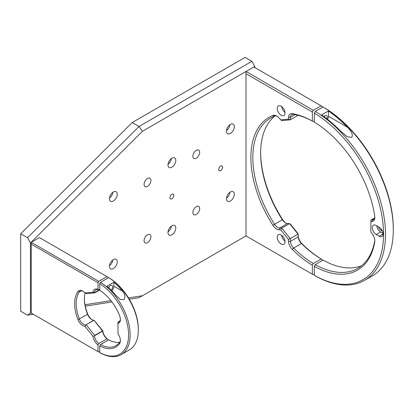 <?xml version="1.0" encoding="UTF-8"?>
<svg xmlns="http://www.w3.org/2000/svg" width="414" height="414" viewBox="0 0 414 414"><rect width="100%" height="100%" fill="white"/><g stroke="black" fill="none" stroke-linecap="round" stroke-linejoin="round"><path stroke-width="0.62" d="M328.437 110.993L321.611 114.937A100.695 58.136 60 0 1 340.691 131.212L347.175 136.589L351.548 137.479C353.97 134.498 350.021 130.032 347.517 127.269A100.695 58.136 -120 0 0 328.437 110.993L328.437 116.251A4.828 2.789 120 0 1 327.583 119.351M326.781 118.72A3.105 1.791 120 0 0 326.574 115.537A3.105 1.791 120 0 0 325.021 115.687A3.105 1.791 120 0 0 323.971 116.608M314.293 113.157L315.266 111.469A100.695 58.136 60 0 1 380.264 200.262A100.695 58.136 60 0 1 364.641 280.325A100.695 58.136 60 0 1 315.266 275.89L314.293 275.331A99.319 57.339 -120 0 0 383.545 234.226A99.319 57.339 -120 0 0 314.293 113.157L314.293 122.171A88.28 50.969 60 0 1 374.722 216.155A8.275 4.777 60 0 1 374.82 217.428A8.275 4.777 60 0 1 372.326 221.521L370.866 221.863L370.866 231.949L372.326 233.972A8.275 4.777 60 0 1 374.82 240.948A8.275 4.777 60 0 1 374.722 242.107A88.28 50.969 60 0 1 314.293 266.316L314.293 275.331M364.641 280.325L372.445 275.817A100.695 58.136 -120 0 0 393.3 229.723A100.695 58.136 -120 0 0 323.07 106.962L315.266 111.469M323.07 106.962L324.048 107.526A99.319 57.339 60 0 1 393.3 228.595L393.3 229.723M314.293 266.316L315.266 264.629L323.07 260.121A86.904 50.172 60 0 0 361.469 265.819M376.233 225.495A5.517 3.188 -120 0 0 373.469 225.226A5.517 3.188 -120 0 0 372.626 229.646A5.517 3.188 -120 0 0 376.233 234.51L379.157 236.197A5.517 3.188 -120 0 0 381.915 236.472A5.517 3.188 -120 0 0 382.764 232.047A5.517 3.188 -120 0 0 379.157 227.188L376.233 225.495M376.75 225.796A5.517 3.188 -120 0 0 380.621 231.975L383.028 233.361M378.479 226.794A3.105 1.791 -120 0 0 380.621 230.003L382.381 231.022M315.266 264.629A86.904 50.172 -120 0 0 357.743 268.375A86.904 50.172 -120 0 0 374.737 240.788A6.898 3.98 -120 0 0 374.794 240.343M374.794 216.827A6.898 3.98 -120 0 1 373.392 219.461A6.898 3.98 -120 0 1 372.74 219.715L370.866 220.15L370.866 221.863M370.866 220.15L374.535 218.028M281.132 234.966A5.517 3.188 -120 0 0 278.374 234.697A5.517 3.188 -120 0 0 277.525 239.116A5.517 3.188 -120 0 0 281.132 243.981A5.517 3.188 -120 0 0 283.89 244.25A5.517 3.188 -120 0 0 284.734 239.83A5.517 3.188 -120 0 0 281.132 234.966M281.655 235.312A5.517 3.188 -120 0 0 284.998 241.103M281.132 106.217A5.517 3.188 -120 0 0 278.374 105.943A5.517 3.188 -120 0 0 277.525 110.362A5.517 3.188 -120 0 0 281.132 115.227A5.517 3.188 -120 0 0 283.89 115.501A5.517 3.188 -120 0 0 284.734 111.076A5.517 3.188 -120 0 0 281.132 106.217M281.655 106.558A5.517 3.188 -120 0 0 284.998 112.349M277.183 116.318A6.898 3.98 -120 0 0 274.492 116.075A86.904 50.172 -120 0 0 270.844 117.855A86.904 50.172 -120 0 0 274.492 224.197A6.898 3.98 -120 0 0 277.649 227.364A6.898 3.98 -120 0 0 279.709 228.026L281.784 228.104L290.23 238.614L290.431 241.357A6.898 3.98 -120 0 0 293.65 248.033A86.904 50.172 -120 0 0 313.32 263.501L312.342 265.193A88.28 50.969 60 0 1 292.346 249.466A8.275 4.777 60 0 1 288.48 241.46L288.325 239.323L280.759 229.91L279.15 229.848A8.275 4.777 60 0 1 276.676 229.051A8.275 4.777 60 0 1 272.883 225.252A88.28 50.969 60 0 1 272.883 115.418A8.275 4.777 60 0 1 276.676 115.998A8.275 4.777 60 0 1 279.15 118.057L280.759 119.858L288.325 119.18L288.48 117.224A8.275 4.777 60 0 1 292.346 113.679A88.28 50.969 60 0 1 312.342 121.043L313.32 121.607A86.904 50.172 -120 0 0 293.65 114.367A6.898 3.98 -120 0 0 291.839 114.642A6.898 3.98 -120 0 0 290.431 117.322L290.23 119.837L298.033 115.304M322.097 107.526L322.097 106.393L253.818 66.975L246.014 71.477L313.32 110.336L312.342 112.023L246.014 73.733L246.014 235.918L312.342 274.208L312.342 265.193M246.014 71.477L246.014 73.733M313.32 263.501L321.119 258.998A86.904 50.172 60 0 1 301.454 243.525A6.898 3.98 60 0 1 298.235 236.855L298.033 234.107L289.588 223.601L287.513 223.519A6.898 3.98 60 0 1 285.453 222.856A6.898 3.98 60 0 1 282.296 219.694A86.904 50.172 60 0 1 260.644 153.133A86.904 50.172 60 0 1 274.849 115.967M288.325 239.323L290.23 238.614L298.033 234.107L298.08 233.693L298.235 235.83A8.275 4.777 -120 0 0 302.101 243.836A88.28 50.969 -120 0 0 322.097 259.557L321.119 258.998M280.759 229.91L281.784 228.104L289.588 223.601L290.514 224.279L298.08 233.693M288.325 119.18L290.23 119.837L281.784 120.593L280.759 119.858M260.649 152.575A88.28 50.969 -120 0 0 282.638 219.622A8.275 4.777 -120 0 0 285.919 223.099M314.293 121.043L313.32 121.607M312.342 112.023L312.342 121.043M321.119 105.829L313.32 110.336M312.342 274.208L313.32 274.772L314.293 274.208M322.097 260.685L322.097 259.557M313.32 274.772L246.014 235.918L139.011 297.697L129.282 299.224M169.937 197.623A2.758 1.594 -60 0 1 171.137 194.844A2.758 1.594 -60 0 1 173.264 194.109A2.758 1.594 -60 0 1 173.839 195.372A2.758 1.594 -60 0 1 172.633 198.146A2.758 1.594 -60 0 1 170.506 198.886A2.758 1.594 -60 0 1 169.937 197.623M218.706 169.466A2.758 1.594 -60 0 1 219.906 166.687A2.758 1.594 -60 0 1 222.033 165.952A2.758 1.594 -60 0 1 222.608 167.215A2.758 1.594 -60 0 1 221.402 169.988A2.758 1.594 -60 0 1 219.275 170.728A2.758 1.594 -60 0 1 218.706 169.466M150.913 236.761A4.828 2.789 120 0 0 149.915 234.552A4.828 2.789 120 0 0 146.194 235.845A4.828 2.789 120 0 0 144.088 240.705A4.828 2.789 120 0 0 145.086 242.914A4.828 2.789 120 0 0 148.807 241.621A4.828 2.789 120 0 0 150.913 236.761M199.683 208.604A4.828 2.789 120 0 0 198.684 206.395A4.828 2.789 120 0 0 194.963 207.688A4.828 2.789 120 0 0 192.857 212.548A4.828 2.789 120 0 0 193.856 214.757A4.828 2.789 120 0 0 197.576 213.464A4.828 2.789 120 0 0 199.683 208.604M199.683 152.29A4.828 2.789 120 0 0 198.684 150.08A4.828 2.789 120 0 0 194.963 151.374A4.828 2.789 120 0 0 192.857 156.233A4.828 2.789 120 0 0 193.856 158.443A4.828 2.789 120 0 0 197.576 157.149A4.828 2.789 120 0 0 199.683 152.29M150.913 180.447A4.828 2.789 120 0 0 149.915 178.237A4.828 2.789 120 0 0 146.194 179.531A4.828 2.789 120 0 0 144.088 184.39A4.828 2.789 120 0 0 145.086 186.6A4.828 2.789 120 0 0 148.807 185.306A4.828 2.789 120 0 0 150.913 180.447M175.79 228.031A5.517 3.188 120 0 0 174.646 225.506A5.517 3.188 120 0 0 170.392 226.986A5.517 3.188 120 0 0 167.986 232.539A5.517 3.188 120 0 0 169.129 235.064A5.517 3.188 120 0 0 173.378 233.584A5.517 3.188 120 0 0 175.79 228.031M175.79 160.456A5.517 3.188 120 0 0 174.646 157.931A5.517 3.188 120 0 0 170.392 159.406A5.517 3.188 120 0 0 167.986 164.958A5.517 3.188 120 0 0 169.129 167.484A5.517 3.188 120 0 0 173.378 166.009A5.517 3.188 120 0 0 175.79 160.456M234.308 126.668A5.517 3.188 120 0 0 233.17 124.143A5.517 3.188 120 0 0 228.916 125.618A5.517 3.188 120 0 0 226.51 131.171A5.517 3.188 120 0 0 227.648 133.696A5.517 3.188 120 0 0 231.902 132.221A5.517 3.188 120 0 0 234.308 126.668M234.308 194.244A5.517 3.188 120 0 0 233.17 191.718A5.517 3.188 120 0 0 228.916 193.198A5.517 3.188 120 0 0 226.51 198.751A5.517 3.188 120 0 0 227.648 201.276A5.517 3.188 120 0 0 231.902 199.796A5.517 3.188 120 0 0 234.308 194.244M117.265 194.244A5.517 3.188 120 0 0 116.122 191.718A5.517 3.188 120 0 0 111.868 193.193A5.517 3.188 120 0 0 109.462 198.746A5.517 3.188 120 0 0 110.605 201.276A5.517 3.188 120 0 0 114.854 199.796A5.517 3.188 120 0 0 117.265 194.244M117.265 261.819A5.517 3.188 120 0 0 116.122 259.293A5.517 3.188 120 0 0 111.868 260.773A5.517 3.188 120 0 0 109.462 266.326A5.517 3.188 120 0 0 110.605 268.852A5.517 3.188 120 0 0 114.854 267.372A5.517 3.188 120 0 0 117.265 261.819M109.498 265.7A5.517 3.188 120 0 0 112.841 259.909M109.498 198.125A5.517 3.188 120 0 0 112.841 192.334M111.951 301.946L85.305 306.132M33.353 314.293L27.526 315.204L30.455 313.3L31.386 313.155M20.7 233.775L27.526 237.719L139.011 126.498L132.185 122.56L20.7 233.775L20.7 311.266L27.526 315.204M139.011 297.697L246.014 235.918M85.025 304.73L110.957 300.657M128.485 297.904L142.452 295.71M251.867 61.339L254.796 66.411L142.452 131.269L139.011 126.498L251.867 61.339L245.041 57.401L132.185 122.56M254.796 67.539L254.796 66.411M142.452 131.269L30.455 243.002L27.526 237.719M30.455 313.3L30.455 243.002M226.541 198.125A5.517 3.188 120 0 0 229.889 192.334M226.541 130.55A5.517 3.188 120 0 0 229.889 124.759M168.022 164.337A5.517 3.188 120 0 0 171.365 158.546M168.022 231.912A5.517 3.188 120 0 0 171.365 226.122M111.2 290.074A3.105 1.791 120 0 0 111.987 285.453A3.105 1.791 120 0 0 110.434 285.603A3.105 1.791 120 0 0 108.675 287.642M115.609 295.068L120.158 299.327L123.776 299.783C125.618 297.128 125.173 294.24 122.44 291.125A43.315 25.006 -120 0 0 113.85 282.25L107.024 286.193A43.315 25.006 60 0 1 115.609 295.068M119.724 321.109L118.321 322.045A6.898 3.98 -120 0 0 118.973 321.792A6.898 3.98 -120 0 0 120.386 319.059M121.167 354.632L129.359 349.902A43.315 25.006 -120 0 0 138.333 330.072A43.315 25.006 -120 0 0 108.68 277.608L100.488 282.338A43.315 25.006 60 0 1 127.993 320.55A43.315 25.006 60 0 1 121.167 354.632A43.315 25.006 60 0 1 100.488 353.033L99.707 352.578L99.707 345.928L100.488 344.577A32.97 19.034 -120 0 0 115.998 345.669A32.97 19.034 -120 0 0 119.76 342.15A6.898 3.98 -120 0 0 120.386 340.153M119.574 342.409A32.97 19.034 60 0 1 108.68 339.847L100.488 344.577M111.925 290.83A4.828 2.789 120 0 0 113.85 286.167L113.85 282.25M119.522 321.352L118.321 322.045L117.99 323.494A8.001 4.621 60 0 0 120.402 319.536A8.001 4.621 60 0 0 119.656 315.866A34.072 19.67 60 0 0 99.707 290.338L99.707 283.688L100.488 282.338M108.68 277.608L109.462 278.058A42.212 24.369 60 0 1 138.333 329.171L138.333 330.072M117.949 322.133L117.99 333.886A8.001 4.621 60 0 1 120.402 340.629A8.001 4.621 60 0 1 119.656 343.439A34.072 19.67 60 0 1 99.707 345.928M99.707 352.578A42.212 24.369 -120 0 0 128.578 334.802A42.212 24.369 -120 0 0 99.707 283.688M99.707 351.527L98.78 352.066L97.999 351.615L97.999 344.924A8.001 4.621 60 0 1 93.021 336.344L85.03 326.408L85.657 324.964L94.05 320.239L102.775 330.714L102.734 331.045L102.517 330.869L94.071 320.364M85.03 326.408A8.001 4.621 60 0 1 82.816 325.652A8.001 4.621 60 0 1 77.93 319.598A34.072 19.67 60 0 1 77.93 291.528A8.001 4.621 60 0 1 82.816 291.109A8.001 4.621 60 0 1 85.03 292.915L93.021 292.201A8.001 4.621 60 0 1 97.999 289.37L97.999 282.684L31.236 244.136L31.236 242.335L98.78 281.334L97.999 282.684M83.219 291.358A6.898 3.98 -120 0 0 80.145 291.218A6.898 3.98 -120 0 0 79.385 291.922A32.97 19.034 -120 0 0 79.385 319.08A6.898 3.98 -120 0 0 83.597 324.302A6.898 3.98 -120 0 0 85.657 324.964L93.849 320.234A6.898 3.98 60 0 1 91.789 319.572A6.898 3.98 60 0 1 87.577 314.35A32.97 19.034 60 0 1 84.394 298.929A32.97 19.034 60 0 1 85.056 292.931M31.236 244.136L31.236 313.067L97.999 351.615M31.236 242.335L39.428 237.605L106.972 276.604L98.78 281.334M106.972 276.604L107.754 277.054L107.754 278.141M84.394 298.484A34.072 19.67 -120 0 0 87.685 313.962A8.001 4.621 -120 0 0 92.162 319.768M86.267 324.866L94.713 335.376L94.558 336.039A6.898 3.98 -120 0 0 98.78 343.568L106.972 338.838A6.898 3.98 60 0 1 102.75 331.309L102.755 330.864M106.972 338.838L107.754 339.294A8.001 4.621 -120 0 1 102.775 330.714M94.537 335.775L102.734 331.045M94.713 335.376L102.517 330.869M107.754 340.38L107.754 339.294M98.78 352.066L31.236 313.067M103.541 342.813A2.277 1.314 120 0 0 102.879 343.03A2.277 1.314 120 0 0 102.211 343.584M97.999 344.924L98.78 343.568M93.714 336.08L93.021 336.344M85.413 325.751L85.853 324.969M99.707 289.293L98.78 289.826A6.898 3.98 -120 0 0 95.965 289.805A6.898 3.98 -120 0 0 94.558 292.481L93.714 292.439L94.713 292.874L86.267 293.629L85.03 292.915M98.78 289.826L97.999 289.37M93.021 292.201L93.714 292.439M94.713 292.874L99.707 289.991M99.707 289.51L94.537 292.724M347.517 127.269L328.437 116.251M380.621 231.975L376.233 234.51M383.059 233.946L379.157 236.197M381.527 229.48L380.621 230.003M374.722 242.107L374.737 240.788M373.935 219.022L372.74 219.715L372.326 221.521M279.15 229.848L279.709 228.026L287.513 223.519M292.346 249.466L293.65 248.033L301.454 243.525L302.101 243.836M288.48 241.46L290.431 241.357L298.235 236.855L298.235 235.83M272.883 225.252L282.638 219.622M288.48 117.224L290.431 117.322L295.094 114.626M272.883 115.418L274.492 116.075M293.65 114.367L292.346 113.679M122.44 291.125L113.85 286.167M119.656 343.439L119.76 342.15M77.93 319.598L87.577 314.35L87.685 313.962M77.93 291.528L79.385 291.922L81.134 290.907"/></g></svg>
